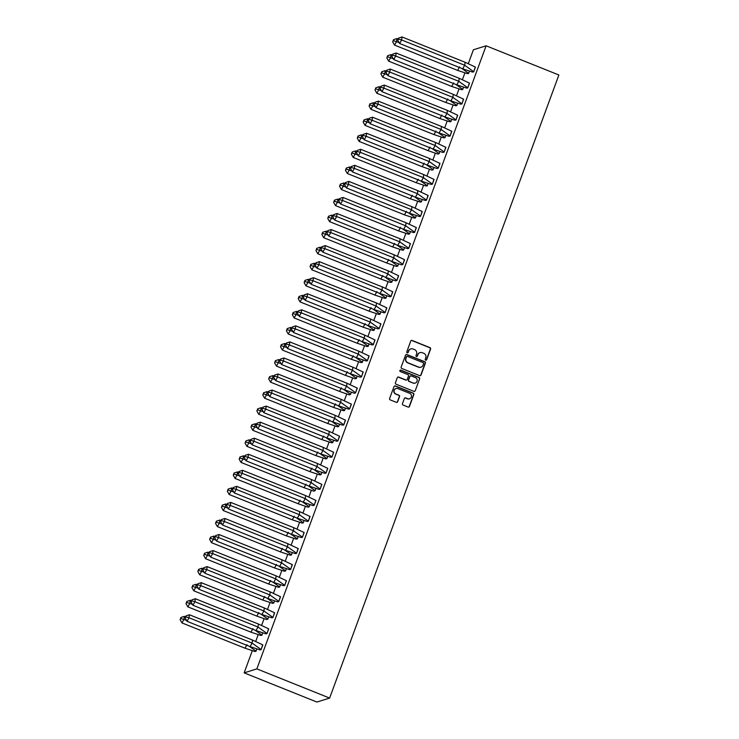 <?xml version="1.0" encoding="UTF-8"?>
<svg xmlns="http://www.w3.org/2000/svg" width="739" height="739" viewBox="0 0 739 739"><rect width="100%" height="100%" fill="white"/><g stroke="black" fill="none" stroke-linecap="round" stroke-linejoin="round"><path stroke-width="1.11" d="M425.682 360.189A0.757 0.739 72.6 0 0 426.634 359.764L430.588 349.03A1.09 1.053 72.6 0 0 429.969 347.626L412.113 340.457A1.09 1.053 72.6 0 0 410.745 341.067L406.801 351.801A0.757 0.739 72.6 0 0 407.716 352.808A0.757 0.739 72.6 0 0 408.187 352.355L408.695 350.97A3.483 3.381 72.6 0 1 413.064 349.011L414.551 349.612A3.483 3.381 72.6 0 1 416.537 354.11L416.02 355.505A0.757 0.739 72.6 0 0 416.944 356.512A0.757 0.739 72.6 0 0 417.415 356.059L417.923 354.674A3.483 3.381 72.6 0 1 422.283 352.715L423.77 353.307A3.483 3.381 72.6 0 1 425.756 357.815L425.248 359.2A0.757 0.739 72.6 0 0 425.682 360.189M426.043 360.235A0.757 0.739 72.6 0 0 426.385 359.838L430.329 349.113A1.09 1.053 72.6 0 0 429.71 347.699L411.854 340.54A1.09 1.053 72.6 0 0 411.29 340.476M407.586 352.836A0.757 0.739 72.6 0 0 407.928 352.438L408.695 350.97M416.814 356.54A0.757 0.739 72.6 0 0 417.156 356.143L417.923 354.674M402.469 403.642A1.09 1.053 72.6 0 0 403.088 405.046L408.094 407.06A1.09 1.053 72.6 0 0 409.461 406.441L413.849 394.524A1.09 1.053 72.6 0 0 413.221 393.12L395.365 385.952A1.09 1.053 72.6 0 0 394.007 386.571L389.619 398.487A1.09 1.053 72.6 0 0 390.238 399.891L396.289 402.321A1.09 1.053 72.6 0 0 397.656 401.711L399.531 396.612A1.09 1.053 72.6 0 0 398.912 395.199L395.91 393.998A2.91 2.827 72.6 0 1 396.039 388.52A2.91 2.827 72.6 0 1 397.896 388.594L409.655 393.305A2.91 2.827 72.6 0 1 409.526 398.792A2.91 2.827 72.6 0 1 407.669 398.709L405.711 397.924A1.09 1.053 72.6 0 0 404.344 398.533L402.469 403.642M486.114 45.8L256.867 668.887L329.631 698.078L558.878 74.99L486.114 45.8L473.403 49.772L468.35 63.526M419.65 375.643A1.09 1.053 72.6 0 0 421.018 375.033L425.405 363.117A1.09 1.053 72.6 0 0 424.777 361.713L406.921 354.544A1.09 1.053 72.6 0 0 405.563 355.163L401.175 367.08A1.09 1.053 72.6 0 0 401.794 368.484L419.65 375.643M419.623 378.821L415.235 390.737A1.09 1.053 72.6 0 1 413.877 391.347L396.021 384.188A1.09 1.053 72.6 0 1 395.402 382.784L397.277 377.684A1.09 1.053 72.6 0 1 398.635 377.066L405.877 379.975A1.09 1.053 72.6 0 0 407.244 379.366L408.491 375.975A1.09 1.053 72.6 0 0 407.873 374.571L400.326 371.551A0.757 0.739 72.6 0 1 400.362 370.11A0.757 0.739 72.6 0 1 400.852 370.128L419.004 377.417A1.09 1.053 72.6 0 1 419.623 378.821L415.235 390.737M256.867 668.887L244.156 672.859L316.92 702.05L329.631 698.078M244.156 672.859L252.267 650.81M255.759 641.341L258.179 634.764M261.661 625.286L264.082 618.709M267.564 609.241L269.984 602.654M273.467 593.186L275.887 586.609M279.379 577.141L281.799 570.554M285.282 561.086L287.702 554.509M291.184 545.04L293.605 538.454M297.096 528.985L299.517 522.408M302.999 512.94L305.419 506.354M308.902 496.885L311.322 490.308M314.805 480.83L317.225 474.253M320.717 464.785L323.137 458.208M326.62 448.73L329.04 442.153M332.522 432.684L334.943 426.107M338.434 416.63L340.855 410.053M344.337 400.584L346.757 394.007M350.24 384.529L352.66 377.952M356.143 368.484L358.563 361.907M362.055 352.429L364.475 345.852M367.957 336.384L370.378 329.797M373.86 320.329L376.28 313.752M379.772 304.283L382.192 297.697M385.675 288.228L388.095 281.651M391.578 272.183L393.998 265.597M397.48 256.128L399.901 249.551M403.392 240.073L405.813 233.496M409.295 224.028L411.715 217.451M415.198 207.973L417.618 201.396M421.11 191.928L423.53 185.35M427.013 175.873L429.433 169.296M432.915 159.827L435.336 153.25M438.818 143.772L441.238 137.195M444.73 127.727L447.15 121.15M450.633 111.672L453.053 105.095M456.536 95.627L458.956 89.049M462.448 79.572L464.868 72.995M472.544 72.062L473.699 71.849L475.269 66.99M467.454 73.651L468.609 73.447L469.422 71.258L468.628 73.3L461.773 68.431M466.632 88.117L467.787 87.904L469.357 83.045M461.552 89.705L462.706 89.493L463.51 87.304L462.725 89.354L455.861 84.477M460.73 104.162L461.884 103.959L463.455 99.091M455.649 105.751L456.804 105.548L457.607 103.358M454.827 120.217L455.981 120.004L457.552 115.145M449.737 121.806L450.901 121.593L451.705 119.404M448.915 136.262L450.079 136.059L451.64 131.191M443.834 137.851L444.989 137.648L445.793 135.459M433.156 149.047L370.091 123.746L372.105 120.226L368.946 119.339L369.075 118.332L372.502 117.205L372.105 120.226L435.169 145.518L444.185 151.966L445.894 147.338L435.567 142.498L435.169 145.518L433.156 149.047L442.947 152.483L444.167 152.105L445.737 147.246M430.089 147.107L428.075 150.636L437.867 154.082L439.086 153.694L439.89 151.504M427.253 165.102L364.188 139.8L366.202 136.272L363.034 135.385L363.172 134.378L366.599 133.251L366.202 136.272L429.267 161.573L438.282 168.012L439.982 163.384L429.664 158.552L429.267 161.573L427.253 165.102L437.045 168.538L438.264 168.159L439.834 163.291M424.177 163.162L422.172 166.691L431.964 170.127L433.183 169.748L433.987 167.559L433.202 169.6L426.338 164.732M431.207 184.417L432.361 184.205L433.932 179.346M426.117 186.006L427.271 185.794L428.084 183.605L427.29 185.655L420.436 180.778M425.294 200.463L426.449 200.26L428.02 195.401M420.214 202.052L421.369 201.849L422.172 199.659L421.387 201.71L414.524 196.833M419.392 216.518L420.546 216.305L422.117 211.446M414.311 218.107L415.466 217.894L416.269 215.705M413.489 232.563L414.644 232.36L416.214 227.501M408.399 234.161L409.563 233.949L410.367 231.76M407.577 248.618L408.741 248.406L410.302 243.547M402.496 250.207L403.651 250.004L404.455 247.805M391.818 261.403L328.753 236.101L330.767 232.573L327.608 231.695L327.737 230.688L331.164 229.552L330.767 232.573L393.832 257.874L402.847 264.313L404.556 259.685L394.229 254.853L393.832 257.874L391.818 261.403L401.61 264.839L402.829 264.46L404.399 259.601M388.751 259.463L386.737 262.992L396.529 266.428L397.748 266.049L398.552 263.86M385.915 277.448L322.851 252.156L324.864 248.627L321.696 247.741L321.834 246.734L325.262 245.607L324.864 248.627L387.929 273.92L396.945 280.367L398.644 275.739L388.326 270.899L387.929 273.92L385.915 277.448L395.707 280.894L396.926 280.506L398.497 275.647M382.839 275.518L380.834 279.037L390.626 282.483L391.846 282.104L392.649 279.905L391.864 281.956L385.001 277.088M389.869 296.764L391.023 296.561L392.594 291.702M384.779 298.362L385.934 298.15L386.746 295.96L385.952 298.011L379.098 293.134M383.957 312.819L385.111 312.606L386.682 307.747M378.876 314.408L380.031 314.204L380.834 312.015L380.049 314.057L373.186 309.188M378.054 328.873L379.209 328.661L380.779 323.802M372.973 330.462L374.128 330.25L374.932 328.061M372.151 344.919L373.306 344.716L374.876 339.848M367.061 346.508L368.225 346.305L369.029 344.115M366.239 360.974L367.403 360.761L368.964 355.902M361.159 362.563L362.313 362.35L363.117 360.161M350.48 373.749L287.416 348.457L289.429 344.928L286.27 344.041L286.399 343.035L289.827 341.908L289.429 344.928L352.494 370.23L361.51 376.668L363.218 372.04L352.891 367.209L352.494 370.23L350.48 373.749L360.272 377.195L361.491 376.816L363.061 371.948M347.413 371.819L345.399 375.347L355.191 378.784L356.41 378.405L357.214 376.216M344.577 389.804L281.513 364.503L283.527 360.983L280.358 360.096L280.497 359.089L283.924 357.962L283.527 360.983L346.591 386.275L355.607 392.723L357.306 388.086L346.988 383.255L346.591 386.275L344.577 389.804L354.369 393.24L355.588 392.862L357.159 388.003M341.501 387.864L339.497 391.393L349.288 394.838L350.508 394.45L351.311 392.261L350.526 394.312L343.663 389.435M348.531 409.12L349.686 408.916L351.256 404.048M343.441 410.708L344.596 410.505L345.409 408.316L344.614 410.357L337.76 405.489M342.619 425.174L343.774 424.962L345.344 420.103M337.538 426.763L338.693 426.551L339.497 424.362L338.711 426.412L331.848 421.535M336.716 441.22L337.871 441.017L339.441 436.149M331.635 442.809L332.79 442.606L333.594 440.416M330.813 457.275L331.968 457.062L333.538 452.203M325.723 458.864L326.878 458.651L327.691 456.462M324.901 473.32L326.065 473.117L327.626 468.258M319.821 474.909L320.975 474.706L321.779 472.517M318.999 489.375L320.153 489.163L321.724 484.304M306.075 484.174L304.062 487.694L313.853 491.139L315.073 490.751L315.876 488.562M303.239 502.16L240.175 476.858L242.189 473.329L239.02 472.452L239.159 471.445L242.586 470.309L242.189 473.329L305.253 498.631L314.269 505.07L315.969 500.442L305.65 495.61L305.253 498.631L303.239 502.16L313.031 505.596L314.251 505.217L315.821 500.358M300.163 500.22L298.159 503.749L307.951 507.185L309.17 506.806L309.974 504.617L309.188 506.668L302.325 501.79M307.193 521.475L308.348 521.263L309.918 516.404M302.103 523.064L303.258 522.861L304.071 520.662L303.276 522.713L296.422 517.845M301.281 537.521L302.436 537.318L304.006 532.459M296.2 539.119L297.355 538.907L298.159 536.717L297.374 538.768L290.51 533.891M295.378 553.576L296.533 553.363L298.103 548.504M290.298 555.165L291.452 554.961L292.256 552.763M289.476 569.621L290.63 569.418L292.201 564.559M284.386 571.219L285.54 571.007L286.353 568.818M283.564 585.676L284.727 585.464L286.289 580.605M278.483 587.265L279.638 587.062L280.441 584.872M267.804 598.461L204.74 573.159L206.754 569.64L203.594 568.753L203.724 567.746L207.151 566.619L206.754 569.64L269.818 594.932L278.834 601.38L280.543 596.742L270.215 591.911L269.818 594.932L267.804 598.461L277.596 601.897L278.815 601.518L280.386 596.659M272.58 603.32L273.735 603.107L274.538 600.918M271.758 617.776L272.913 617.573L274.483 612.705M258.826 612.576L256.821 616.104L266.613 619.541L267.832 619.162L268.636 616.973L267.851 619.014L260.987 614.146M265.855 633.831L267.01 633.619L268.58 628.76M260.765 635.42L261.92 635.207L262.733 633.018L261.939 635.069L255.084 630.191M259.943 649.877L261.098 649.673L262.668 644.805M254.863 651.465L256.017 651.262L256.821 649.073L256.036 651.114L249.172 646.246M419.928 352.66A3.483 3.381 72.6 0 0 417.664 354.748M410.708 348.965A3.483 3.381 72.6 0 0 408.445 351.053M420.223 375.708A1.09 1.053 72.6 0 0 420.759 375.116L425.147 363.2A1.09 1.053 72.6 0 0 424.528 361.787L406.672 354.628A1.09 1.053 72.6 0 0 406.108 354.563M423.604 363.671A0.757 0.739 72.6 0 0 423.17 362.683L407.494 356.401A0.757 0.739 72.6 0 0 406.542 356.826L406.007 358.295A3.483 3.381 72.6 0 0 407.993 362.794L418.699 367.098A3.483 3.381 72.6 0 0 423.068 365.14L423.604 363.671M406.884 356.429A0.757 0.739 72.6 0 0 406.284 356.909L406.542 356.826M420.805 367.228A3.483 3.381 72.6 0 1 418.45 367.172L407.734 362.877A3.483 3.381 72.6 0 1 405.748 358.369L406.284 356.909M414.44 391.411A1.09 1.053 72.6 0 0 414.985 390.82M406.45 380.031A1.09 1.053 72.6 0 1 405.628 380.049L398.386 377.149A1.09 1.053 72.6 0 0 397.822 377.084M419.373 378.904A1.09 1.053 72.6 0 0 418.745 377.49L400.593 370.211A0.757 0.739 72.6 0 0 400.242 370.165M413.397 382.987A2.91 2.827 72.6 0 0 417.221 380.4A2.91 2.827 72.6 0 0 415.383 377.583L411.244 375.92A1.09 1.053 72.6 0 0 409.877 376.539L408.63 379.92A1.09 1.053 72.6 0 0 409.249 381.324L413.138 383.07A2.91 2.827 72.6 0 0 415.133 383.098M410.422 375.939A1.09 1.053 72.6 0 0 409.628 376.613L409.877 376.539M413.138 383.07L409 381.407A1.09 1.053 72.6 0 1 408.381 379.994L409.628 376.613M409.406 398.829A2.91 2.827 72.6 0 1 407.411 398.792L405.452 398.007A1.09 1.053 72.6 0 0 404.889 397.942M395.91 388.557A2.91 2.827 72.6 0 0 395.661 394.072L395.91 393.998M396.861 402.376A1.09 1.053 72.6 0 0 397.406 401.785L399.282 396.686A1.09 1.053 72.6 0 0 398.654 395.282L395.661 394.072M408.667 407.115A1.09 1.053 72.6 0 0 409.203 406.524L413.591 394.608A1.09 1.053 72.6 0 0 412.972 393.194L395.116 386.035A1.09 1.053 72.6 0 0 394.552 385.98M468.665 73.318L467.491 73.66L457.598 70.39L459.612 66.861M398.081 38.991L396.945 38.539L396.547 41.56L394.534 45.088L457.598 70.39M396.945 38.539L393.517 39.666L392.714 41.855L393.388 40.673L399.106 42.585M392.714 41.855L394.534 45.088M393.388 40.673L393.517 39.666M465.09 62.252L464.702 65.272L473.717 71.711L475.417 67.083L465.09 62.252L402.025 36.95L401.637 39.971L464.702 65.272L462.688 68.792L472.572 72.071L473.745 71.72M399.623 43.499L397.794 40.266L398.469 39.084L401.637 39.971L399.623 43.499L462.688 68.792M398.469 39.084L398.598 38.077L402.025 36.95M398.598 38.077L397.794 40.266M462.753 89.364L461.579 89.715L451.695 86.435L453.709 82.907M392.169 55.046L391.042 54.594L390.645 57.614L388.631 61.143L451.695 86.435M391.042 54.594L387.615 55.721L386.811 57.901L387.476 56.727L393.203 58.64M386.811 57.901L388.631 61.143M387.476 56.727L387.615 55.721M449.959 100.532L456.85 105.418L455.677 105.76L445.793 102.49L447.806 98.961M386.266 71.092L385.139 70.639L384.742 73.66L382.728 77.189L445.793 102.49M385.139 70.639L381.703 71.775L380.899 73.955L381.573 72.782L387.301 74.685M456.822 105.4L457.58 103.349M380.899 73.955L382.728 77.189M381.573 72.782L381.703 71.775M444.056 116.577L450.947 121.464L449.774 121.815L439.881 118.536L441.894 115.007M380.363 87.147L379.227 86.694L378.83 89.715L376.816 93.243L439.881 118.536M379.227 86.694L375.8 87.821L374.996 90.001L375.671 88.828L381.389 90.74M450.919 121.455L451.668 119.395M374.996 90.001L376.816 93.243M375.671 88.828L375.8 87.821M438.153 132.632L445.035 137.519L443.862 137.86L433.978 134.59L435.992 131.062M374.461 103.192L373.324 102.739L372.927 105.76L370.913 109.289L433.978 134.59M373.324 102.739L369.897 103.876L369.094 106.056L369.759 104.883L375.486 106.785M445.007 137.5L445.765 135.449M369.094 106.056L370.913 109.289M369.759 104.883L369.897 103.876M438.153 153.989L439.105 153.555L432.241 148.678M368.549 119.247L367.422 118.794L367.024 121.815L365.011 125.344L428.075 150.636M439.862 151.495L439.132 153.564M367.422 118.794L363.985 119.921L363.191 122.101L363.856 120.928L369.583 122.84M363.191 122.101L365.011 125.344M363.856 120.928L363.985 119.921M459.187 78.297L458.79 81.318L467.805 87.765L469.514 83.128L459.187 78.297L396.122 53.005L395.725 56.025L458.79 81.318L456.776 84.846L466.669 88.117L467.842 87.775M393.711 59.545L391.892 56.312L392.566 55.139L395.725 56.025L393.711 59.545L456.776 84.846M392.566 55.139L392.695 54.132L396.122 53.005M392.695 54.132L391.892 56.312M453.284 94.352L452.887 97.372L461.903 103.811L463.612 99.183L453.284 94.352L390.22 69.05L389.822 72.071L452.887 97.372L450.873 100.892L460.757 104.171L461.93 103.82M387.809 75.6L385.989 72.367L386.654 71.184L389.822 72.071L387.809 75.6L450.873 100.892M386.654 71.184L386.793 70.177L390.22 69.05M386.793 70.177L385.989 72.367M447.381 110.397L446.984 113.418L456 119.866L457.7 115.229L447.381 110.397L384.317 85.105L383.92 88.126L446.984 113.418L444.97 116.947L454.854 120.217L456.028 119.875M381.906 91.645L380.077 88.412L380.751 87.239L383.92 88.126L381.906 91.645L444.97 116.947M380.751 87.239L380.881 86.232L384.317 85.105M380.881 86.232L380.077 88.412M441.469 126.452L441.072 129.473L450.097 135.911L451.797 131.283L441.469 126.452L378.405 101.151L378.008 104.171L441.072 129.473L439.058 133.002L448.952 136.272L450.125 135.921M375.994 107.7L374.174 104.467L374.849 103.284L378.008 104.171L375.994 107.7L439.058 133.002M374.849 103.284L374.978 102.278L378.405 101.151M374.978 102.278L374.174 104.467M443.234 152.4L444.213 151.975M372.502 117.205L435.567 142.498M369.075 118.332L368.401 119.506L368.271 120.512L368.946 119.339M370.091 123.746L368.271 120.512M432.25 170.035L433.23 169.619M362.646 135.302L361.51 134.84L361.122 137.86L359.108 141.389L422.172 166.691M361.51 134.84L358.082 135.976L357.279 138.156L357.953 136.983L363.671 138.886M357.279 138.156L359.108 141.389M357.953 136.983L358.082 135.976M437.331 168.446L438.31 168.03M366.599 133.251L429.664 158.552M363.172 134.378L362.498 135.56L362.369 136.567L363.034 135.385M364.188 139.8L362.369 136.567M427.327 185.665L426.154 186.016L416.26 182.736L418.274 179.207M356.743 151.347L355.607 150.895L355.21 153.915L353.196 157.444L416.26 182.736M355.607 150.895L352.18 152.022L351.376 154.202L352.05 153.028L357.768 154.941M351.376 154.202L353.196 157.444M352.05 153.028L352.18 152.022M423.752 174.598L423.364 177.619L432.38 184.066L434.079 179.438L423.752 174.598L360.687 149.306L360.299 152.326L423.364 177.619L421.35 181.147L431.234 184.427L432.407 184.076M358.286 155.855L356.457 152.613L357.131 151.44L360.299 152.326L358.286 155.855L421.35 181.147M357.131 151.44L357.26 150.433L360.687 149.306M357.26 150.433L356.457 152.613M421.415 201.719L420.242 202.061L410.357 198.791L412.371 195.262M350.831 167.402L349.704 166.94L349.307 169.961L347.293 173.489L410.357 198.791M349.704 166.94L346.277 168.076L345.473 170.256L346.138 169.083L351.866 170.995M345.473 170.256L347.293 173.489M346.138 169.083L346.277 168.076M417.849 190.653L417.452 193.673L426.468 200.112L428.177 195.484L417.849 190.653L354.785 165.351L354.387 168.372L417.452 193.673L415.438 197.202L425.331 200.472L426.505 200.13M352.374 171.901L350.554 168.668L351.228 167.494L354.387 168.372L352.374 171.901L415.438 197.202M351.228 167.494L351.358 166.478L354.785 165.351M351.358 166.478L350.554 168.668M408.621 212.878L415.512 217.765L414.339 218.116L404.455 214.837L406.468 211.317M344.928 183.448L343.792 182.995L343.404 186.016L341.39 189.544L404.455 214.837M343.792 182.995L340.365 184.122L339.561 186.302L340.236 185.129L345.963 187.041M415.484 217.756L416.242 215.696M339.561 186.302L341.39 189.544M340.236 185.129L340.365 184.122M411.946 206.698L411.549 209.719L420.565 216.167L422.274 211.539L411.946 206.698L348.882 181.406L348.485 184.427L411.549 209.719L409.535 213.248L419.419 216.527L420.593 216.176M346.471 187.955L344.651 184.713L345.316 183.54L348.485 184.427L346.471 187.955L409.535 213.248M345.316 183.54L345.455 182.533L348.882 181.406M345.455 182.533L344.651 184.713M402.718 228.933L409.609 233.82L408.436 234.161L398.543 230.891L400.556 227.363M339.025 199.502L337.889 199.05L337.492 202.07L335.478 205.59L398.543 230.891M337.889 199.05L334.462 200.177L333.658 202.357L334.333 201.184L340.051 203.096M409.582 233.81L410.33 231.75M333.658 202.357L335.478 205.59M334.333 201.184L334.462 200.177M406.044 222.753L405.646 225.774L414.662 232.212L416.362 227.584L406.044 222.753L342.979 197.452L342.582 200.472L405.646 225.774L403.633 229.302L413.517 232.573L414.69 232.231M340.568 204.001L338.739 200.768L339.413 199.595L342.582 200.472L340.568 204.001L403.633 229.302M339.413 199.595L339.543 198.588L342.979 197.452M339.543 198.588L338.739 200.768M396.815 244.988L403.697 249.865L402.524 250.216L392.64 246.937L394.654 243.417M333.123 215.548L331.987 215.095L331.589 218.116L329.576 221.645L392.64 246.937M331.987 215.095L328.559 216.222L327.756 218.411L328.421 217.229L334.148 219.141M403.67 249.856L404.427 247.796M327.756 218.411L329.576 221.645M328.421 217.229L328.559 216.222M400.132 238.799L399.734 241.819L408.759 248.267L410.459 243.639L400.132 238.799L337.067 213.506L336.67 216.527L399.734 241.819L397.721 245.348L407.614 248.627L408.787 248.276M334.656 220.056L332.836 216.813L333.511 215.64L336.67 216.527L334.656 220.056L397.721 245.348M333.511 215.64L333.64 214.633L337.067 213.506M333.64 214.633L332.836 216.813M396.815 266.345L397.767 265.911L390.903 261.033M327.211 231.603L326.084 231.15L325.687 234.171L323.673 237.69L386.737 262.992M398.524 263.851L397.794 265.92M326.084 231.15L322.647 232.277L321.853 234.457L322.518 233.284L328.245 235.196M321.853 234.457L323.673 237.69M322.518 233.284L322.647 232.277M401.896 264.747L402.875 264.331M331.164 229.552L394.229 254.853M327.737 230.688L327.063 231.861L326.934 232.868L327.608 231.695M328.753 236.101L326.934 232.868M390.913 282.39L391.892 281.965M321.308 247.648L320.172 247.196L319.784 250.216L317.77 253.745L380.834 279.037M320.172 247.196L316.745 248.322L315.941 250.512L316.615 249.329L322.333 251.242M315.941 250.512L317.77 253.745M316.615 249.329L316.745 248.322M395.993 280.802L396.972 280.377M325.262 245.607L388.326 270.899M321.834 246.734L321.16 247.907L321.031 248.914L321.696 247.741M322.851 252.156L321.031 248.914M385.989 298.02L384.816 298.362L374.922 295.092L376.936 291.563M315.405 263.703L314.269 263.25L313.872 266.271L311.858 269.79L374.922 295.092M314.269 263.25L310.842 264.377L310.038 266.557L310.713 265.384L316.431 267.296M310.038 266.557L311.858 269.79M310.713 265.384L310.842 264.377M382.414 286.954L382.026 289.974L391.042 296.413L392.742 291.785L382.414 286.954L319.35 261.652L318.962 264.673L382.026 289.974L380.012 293.503L389.896 296.773L391.07 296.431M316.948 268.202L315.119 264.968L315.793 263.795L318.962 264.673L316.948 268.202L380.012 293.503M315.793 263.795L315.923 262.788L319.35 261.652M315.923 262.788L315.119 264.968M380.077 314.075L378.904 314.417L369.02 311.147L371.033 307.618M309.493 279.748L308.366 279.296L307.969 282.316L305.955 285.845L369.02 311.147M308.366 279.296L304.939 280.423L304.135 282.612L304.801 281.43L310.528 283.342M304.135 282.612L305.955 285.845M304.801 281.43L304.939 280.423M376.511 303.008L376.114 306.029L385.13 312.468L386.839 307.84L376.511 303.008L313.447 277.707L313.05 280.728L376.114 306.029L374.1 309.549L383.994 312.828L385.167 312.477M311.036 284.256L309.216 281.014L309.89 279.841L313.05 280.728L311.036 284.256L374.1 309.549M309.89 279.841L310.02 278.834L313.447 277.707M310.02 278.834L309.216 281.014M367.283 325.234L374.174 330.121L373.001 330.462L363.117 327.192L365.131 323.664M303.59 295.803L302.454 295.351L302.066 298.371L300.052 301.9L363.117 327.192M302.454 295.351L299.027 296.478L298.223 298.658L298.898 297.484L304.625 299.397M374.146 330.111L374.904 328.051M298.223 298.658L300.052 301.9M298.898 297.484L299.027 296.478M370.608 319.054L370.211 322.075L379.227 328.522L380.936 323.885L370.608 319.054L307.544 293.752L307.147 296.782L370.211 322.075L368.198 325.603L378.082 328.873L379.255 328.532M305.133 300.302L303.313 297.069L303.978 295.896L307.147 296.782L305.133 300.302L368.198 325.603M303.978 295.896L304.117 294.889L307.544 293.752M304.117 294.889L303.313 297.069M361.38 341.289L368.271 346.175L367.098 346.517L357.205 343.247L359.219 339.718M297.688 311.849L296.551 311.396L296.154 314.417L294.14 317.946L357.205 343.247M296.551 311.396L293.124 312.523L292.321 314.712L292.995 313.53L298.713 315.442M368.244 346.157L368.992 344.106M292.321 314.712L294.14 317.946M292.995 313.53L293.124 312.523M364.706 335.109L364.309 338.129L373.324 344.568L375.024 339.94L364.706 335.109L301.641 309.807L301.244 312.828L364.309 338.129L362.295 341.649L372.179 344.928L373.352 344.577M299.23 316.357L297.401 313.124L298.076 311.941L301.244 312.828L299.23 316.357L362.295 341.649M298.076 311.941L298.205 310.934L301.641 309.807M298.205 310.934L297.401 313.124M355.477 357.334L362.359 362.221L361.186 362.572L351.302 359.293L353.316 355.764M291.785 327.904L290.649 327.451L290.251 330.472L288.238 334L351.302 359.293M290.649 327.451L287.222 328.578L286.418 330.758L287.083 329.585L292.81 331.497M362.332 362.212L363.089 360.152M286.418 330.758L288.238 334M287.083 329.585L287.222 328.578M358.794 351.154L358.397 354.175L367.422 360.623L369.121 355.986L358.794 351.154L295.729 325.862L295.332 328.883L358.397 354.175L356.383 357.704L366.276 360.974L367.449 360.632M293.318 332.402L291.499 329.169L292.173 327.996L295.332 328.883L293.318 332.402L356.383 357.704M292.173 327.996L292.302 326.989L295.729 325.862M292.302 326.989L291.499 329.169M355.477 378.691L356.429 378.257L349.565 373.389M285.873 343.949L284.746 343.496L284.349 346.517L282.335 350.046L345.399 375.347M357.186 376.206L356.457 378.276M284.746 343.496L281.31 344.633L280.515 346.813L281.18 345.64L286.908 347.542M280.515 346.813L282.335 350.046M281.18 345.64L281.31 344.633M360.558 377.102L361.537 376.678M289.827 341.908L352.891 367.209M286.399 343.035L285.725 344.217L285.596 345.224L286.27 344.041M287.416 348.457L285.596 345.224M349.575 394.746L350.554 394.321M279.97 360.004L278.834 359.551L278.446 362.572L276.432 366.101L339.497 391.393M278.834 359.551L275.407 360.678L274.603 362.858L275.277 361.685L280.996 363.597M274.603 362.858L276.432 366.101M275.277 361.685L275.407 360.678M354.655 393.157L355.635 392.732M283.924 357.962L346.988 383.255M280.497 359.089L279.822 360.262L279.693 361.269L280.358 360.096M281.513 364.503L279.693 361.269M344.651 410.376L343.478 410.718L333.585 407.448L335.598 403.919M274.067 376.059L272.931 375.597L272.534 378.617L270.52 382.146L333.585 407.448M272.931 375.597L269.504 376.733L268.7 378.913L269.375 377.74L275.093 379.643M268.7 378.913L270.52 382.146M269.375 377.74L269.504 376.733M341.076 399.309L340.688 402.33L349.704 408.769L351.404 404.141L341.076 399.309L278.012 374.008L277.624 377.029L340.688 402.33L338.674 405.859L348.559 409.129L349.732 408.778M275.61 380.557L273.781 377.324L274.455 376.142L277.624 377.029L275.61 380.557L338.674 405.859M274.455 376.142L274.585 375.135L278.012 374.008M274.585 375.135L273.781 377.324M338.739 426.421L337.566 426.772L327.682 423.493L329.696 419.964M268.155 392.104L267.028 391.652L266.631 394.672L264.617 398.201L327.682 423.493M267.028 391.652L263.601 392.778L262.798 394.959L263.463 393.785L269.19 395.698M262.798 394.959L264.617 398.201M263.463 393.785L263.601 392.778M335.173 415.355L334.776 418.376L343.792 424.823L345.501 420.195L335.173 415.355L272.109 390.063L271.712 393.083L334.776 418.376L332.762 421.904L342.656 425.174L343.829 424.833M269.698 396.603L267.878 393.37L268.553 392.197L271.712 393.083L269.698 396.603L332.762 421.904M268.553 392.197L268.682 391.19L272.109 390.063M268.682 391.19L267.878 393.37M325.945 437.59L332.836 442.476L331.663 442.818L321.779 439.548L323.793 436.019M262.253 408.159L261.116 407.697L260.728 410.718L258.715 414.246L321.779 439.548M261.116 407.697L257.689 408.833L256.886 411.013L257.56 409.84L263.287 411.743M332.809 442.458L333.566 440.407M256.886 411.013L258.715 414.246M257.56 409.84L257.689 408.833M329.271 431.41L328.873 434.43L337.889 440.869L339.598 436.241L329.271 431.41L266.206 406.108L265.809 409.129L328.873 434.43L326.86 437.959L336.744 441.229L337.917 440.887M263.795 412.658L261.976 409.424L262.641 408.242L265.809 409.129L263.795 412.658L326.86 437.959M262.641 408.242L262.779 407.235L266.206 406.108M262.779 407.235L261.976 409.424M320.042 453.635L326.934 458.522L325.76 458.873L315.867 455.593L317.881 452.074M256.35 424.204L255.214 423.752L254.816 426.772L252.803 430.301L315.867 455.593M255.214 423.752L251.787 424.879L250.983 427.059L251.657 425.886L257.375 427.798M326.906 458.513L327.654 456.453M250.983 427.059L252.803 430.301M251.657 425.886L251.787 424.879M323.368 447.455L322.971 450.476L331.987 456.924L333.686 452.296L323.368 447.455L260.304 422.163L259.906 425.184L322.971 450.476L320.957 454.005L330.841 457.284L332.014 456.933M257.893 428.712L256.063 425.47L256.738 424.297L259.906 425.184L257.893 428.712L320.957 454.005M256.738 424.297L256.867 423.29L260.304 422.163M256.867 423.29L256.063 425.47M314.14 469.69L321.022 474.577L319.848 474.918L309.964 471.648L311.978 468.12M250.447 440.259L249.311 439.797L248.914 442.818L246.9 446.347L309.964 471.648M249.311 439.797L245.884 440.934L245.08 443.114L245.745 441.94L251.472 443.853M320.994 474.567L321.751 472.507M245.08 443.114L246.9 446.347M245.745 441.94L245.884 440.934M317.456 463.51L317.059 466.531L326.084 472.969L327.783 468.341L317.456 463.51L254.392 438.209L253.994 441.229L317.059 466.531L315.045 470.059L324.938 473.329L326.111 472.988M251.981 444.758L250.161 441.525L250.835 440.352L253.994 441.229L251.981 444.758L315.045 470.059M250.835 440.352L250.964 439.345L254.392 438.209M250.964 439.345L250.161 441.525M314.14 491.047L315.091 490.613L308.228 485.735M244.535 456.305L243.408 455.852L243.011 458.873L240.997 462.402L304.062 487.694M315.849 488.553L315.119 490.622M243.408 455.852L239.972 456.979L239.177 459.168L239.842 457.986L245.57 459.898M239.177 459.168L240.997 462.402M239.842 457.986L239.972 456.979M311.553 479.556L311.156 482.576L320.172 489.024L321.881 484.396L311.553 479.556L248.489 454.263L248.092 457.284L311.156 482.576L309.142 486.105L319.026 489.384L320.199 489.033M246.078 460.813L244.258 457.57L244.932 456.397L248.092 457.284L246.078 460.813L309.142 486.105M244.932 456.397L245.062 455.39L248.489 454.263M245.062 455.39L244.258 457.57M308.237 507.102L309.216 506.677M238.632 472.36L237.496 471.907L237.099 474.928L235.094 478.447L298.159 503.749M237.496 471.907L234.069 473.034L233.265 475.214L233.94 474.041L239.658 475.953M233.265 475.214L235.094 478.447M233.94 474.041L234.069 473.034M313.318 505.504L314.297 505.088M242.586 470.309L305.65 495.61M239.159 471.445L238.485 472.618L238.355 473.625L239.02 472.452M240.175 476.858L238.355 473.625M303.313 522.722L302.14 523.073L292.247 519.794L294.261 516.275M232.73 488.405L231.593 487.952L231.196 490.973L229.182 494.502L292.247 519.794M231.593 487.952L228.166 489.079L227.363 491.269L228.037 490.086L233.755 491.998M227.363 491.269L229.182 494.502M228.037 490.086L228.166 489.079M299.738 511.656L299.35 514.677L308.366 521.124L310.066 516.496L299.738 511.656L236.674 486.364L236.286 489.384L299.35 514.677L297.337 518.205L307.221 521.485L308.394 521.134M234.272 492.913L232.443 489.671L233.118 488.497L236.286 489.384L234.272 492.913L297.337 518.205M233.118 488.497L233.247 487.491L236.674 486.364M233.247 487.491L232.443 489.671M297.401 538.777L296.228 539.119L286.344 535.849L288.358 532.32M226.818 504.46L225.691 504.007L225.293 507.028L223.28 510.547L286.344 535.849M225.691 504.007L222.263 505.134L221.46 507.314L222.125 506.141L227.852 508.053M221.46 507.314L223.28 510.547M222.125 506.141L222.263 505.134M293.836 527.711L293.438 530.731L302.454 537.17L304.163 532.542L293.836 527.711L230.771 502.409L230.374 505.43L293.438 530.731L291.425 534.26L301.318 537.53L302.491 537.188M228.36 508.959L226.54 505.725L227.215 504.552L230.374 505.43L228.36 508.959L291.425 534.26M227.215 504.552L227.344 503.545L230.771 502.409M227.344 503.545L226.54 505.725M284.607 549.945L291.499 554.823L290.325 555.174L280.441 551.894L282.455 548.375M220.915 520.505L219.779 520.053L219.391 523.073L217.377 526.602L280.441 551.894M219.779 520.053L216.351 521.18L215.548 523.369L216.222 522.187L221.949 524.099M291.471 554.813L292.228 552.763M215.548 523.369L217.377 526.602M216.222 522.187L216.351 521.18M287.933 543.756L287.536 546.777L296.551 553.225L298.26 548.597L287.933 543.756L224.868 518.464L224.471 521.485L287.536 546.777L285.522 550.306L295.406 553.585L296.579 553.234M222.457 525.013L220.638 521.771L221.303 520.598L224.471 521.485L222.457 525.013L285.522 550.306M221.303 520.598L221.441 519.591L224.868 518.464M221.441 519.591L220.638 521.771M278.705 565.991L285.596 570.877L284.423 571.219L274.529 567.949L276.543 564.42M215.012 536.56L213.876 536.108L213.479 539.128L211.465 542.648L274.529 567.949M213.876 536.108L210.449 537.235L209.645 539.415L210.319 538.241L216.037 540.154M285.568 570.868L286.316 568.808M209.645 539.415L211.465 542.648M210.319 538.241L210.449 537.235M282.03 559.811L281.633 562.832L290.649 569.279L292.348 564.642L282.03 559.811L218.966 534.509L218.568 537.53L281.633 562.832L279.619 566.36L289.503 569.63L290.676 569.289M216.555 541.059L214.726 537.826L215.4 536.653L218.568 537.53L216.555 541.059L279.619 566.36M215.4 536.653L215.529 535.646L218.966 534.509M215.529 535.646L214.726 537.826M272.802 582.046L279.656 586.914L278.511 587.274L268.627 584.004L270.64 580.475M209.1 552.606L207.973 552.153L207.576 555.174L205.562 558.702L268.627 584.004M280.414 584.863L279.684 586.932M207.973 552.153L204.546 553.28L203.742 555.469L204.407 554.287L210.135 556.199M203.742 555.469L205.562 558.702M204.407 554.287L204.546 553.28M276.118 575.866L275.721 578.886L284.746 585.325L286.446 580.697L276.118 575.866L213.054 550.564L212.656 553.585L275.721 578.886L273.707 582.406L283.6 585.685L284.774 585.334M210.643 557.114L208.823 553.88L209.497 552.698L212.656 553.585L210.643 557.114L273.707 582.406M209.497 552.698L209.627 551.691L213.054 550.564M209.627 551.691L208.823 553.88M266.89 598.091L273.753 602.969L272.608 603.329L262.724 600.05L264.738 596.521M203.197 568.66L202.07 568.208L201.673 571.229L199.659 574.757L262.724 600.05M274.511 600.909L273.781 602.978M202.07 568.208L198.634 569.335L197.84 571.515L198.505 570.342L204.232 572.254M197.84 571.515L199.659 574.757M198.505 570.342L198.634 569.335M277.882 601.814L278.862 601.389M207.151 566.619L270.215 591.911M203.724 567.746L202.92 569.926L203.594 568.753M204.74 573.159L202.92 569.926M266.899 619.448L267.878 619.033M197.295 584.706L196.158 584.253L195.761 587.274L193.757 590.803L256.821 616.104M196.158 584.253L192.731 585.38L191.928 587.57L192.602 586.387L198.32 588.299M191.928 587.57L193.757 590.803M192.602 586.387L192.731 585.38M264.313 607.966L263.915 610.987L272.931 617.425L274.631 612.797L264.313 607.966L201.248 582.665L200.851 585.685L263.915 610.987L261.902 614.506L271.786 617.786L272.959 617.434M198.837 589.214L197.017 585.981L197.683 584.798L200.851 585.685L198.837 589.214L261.902 614.506M197.683 584.798L197.821 583.792L201.248 582.665M197.821 583.792L197.017 585.981M261.976 635.078L260.802 635.429L250.909 632.15L252.923 628.621M191.392 600.761L190.256 600.308L189.858 603.329L187.845 606.858L250.909 632.15M190.256 600.308L186.828 601.435L186.025 603.615L186.699 602.442L192.417 604.354M186.025 603.615L187.845 606.858M186.699 602.442L186.828 601.435M258.401 624.012L258.013 627.032L267.028 633.48L268.728 628.843L258.401 624.012L195.336 598.719L194.948 601.74L258.013 627.032L255.999 630.561L265.883 633.831L267.056 633.489M192.934 605.259L191.105 602.026L191.78 600.853L194.948 601.74L192.934 605.259L255.999 630.561M191.78 600.853L191.909 599.846L195.336 598.719M191.909 599.846L191.105 602.026M256.063 651.133L254.89 651.475L245.006 648.205L247.02 644.676M185.48 616.806L184.353 616.354L183.956 619.374L181.942 622.903L245.006 648.205M184.353 616.354L180.926 617.49L180.122 619.67L180.787 618.497L186.514 620.4M180.122 619.67L181.942 622.903M180.787 618.497L180.926 617.49M252.498 640.066L252.101 643.087L261.116 649.526L262.825 644.898L252.498 640.066L189.433 614.765L189.036 617.786L252.101 643.087L250.087 646.607L259.98 649.886L261.153 649.535M187.022 621.314L185.203 618.081L185.877 616.899L189.036 617.786L187.022 621.314L250.087 646.607M185.877 616.899L186.006 615.892L189.433 614.765M186.006 615.892L185.203 618.081"/></g></svg>
